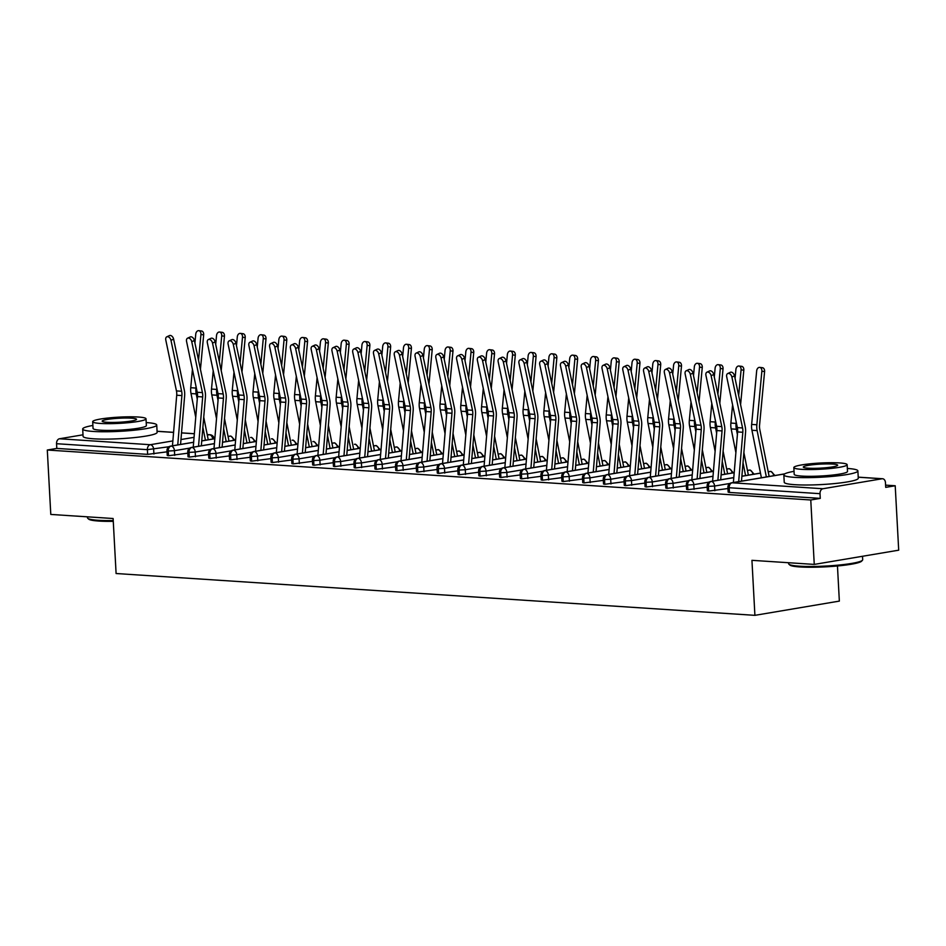 <?xml version="1.0" encoding="UTF-8"?>
<svg xmlns="http://www.w3.org/2000/svg" width="946" height="946" viewBox="0 0 946 946"><rect width="100%" height="100%" fill="white"/><g stroke="black" fill="none" stroke-linecap="round" stroke-linejoin="round"><path stroke-width="1.42" d="M895.212 485.759L885.716 487.356L885.456 482.649A4.446 3.169 93.7 0 0 882.583 478.747A4.446 3.169 93.7 0 0 882.05 478.771L822.937 488.739A4.446 3.169 93.7 0 0 820.016 493.682L820.265 498.388L810.769 499.985L814.258 564.407L898.7 550.182L895.212 485.759L885.586 485.132M837.458 565.98L839.35 601.1L754.908 615.338L116.098 573.524L113.118 518.514L50.788 514.435L47.3 450.024L56.795 448.416L147.635 454.364L147.387 449.657L56.547 443.709L56.795 448.416M56.547 443.709A4.446 3.169 -86.3 0 1 59.468 438.767L83 434.805M810.769 499.985L47.3 450.024M814.258 564.407L751.94 560.328L754.908 615.338M167.04 451.821L147.635 454.364M820.265 498.388L729.437 492.44L728.16 492.145L727.9 487.438L729.177 487.734L729.437 492.44M727.959 488.538L708.66 491.08L707.383 490.785L707.123 486.078L708.4 486.374L708.66 491.08M707.182 487.178L687.884 489.721L686.607 489.425L686.347 484.719L687.624 485.014L687.884 489.721M686.406 485.818L667.107 488.361L665.83 488.065L665.582 483.359L666.847 483.654L667.107 488.361M665.641 484.458L646.331 487.001L645.054 486.705L644.805 481.999L646.083 482.294L646.331 487.001M644.865 483.099L625.554 485.641L624.277 485.345L624.029 480.639L625.306 480.935L625.554 485.641M624.088 481.739L604.79 484.281L603.513 483.985L603.252 479.279L604.529 479.575L604.79 484.281M603.312 480.379L584.013 482.921L582.736 482.626L582.476 477.919L583.753 478.215L584.013 482.921M582.535 479.019L563.237 481.561L561.959 481.278L561.699 476.571L562.976 476.855L563.237 481.561M561.758 477.659L542.46 480.201L541.183 479.918L540.935 475.211L542.2 475.495L542.46 480.201M540.994 476.299L521.684 478.842L520.406 478.558L520.158 473.851L521.435 474.135L521.684 478.842M520.217 474.939L500.907 477.482L499.63 477.198L499.382 472.492L500.659 472.775L500.907 477.482M499.441 473.579L480.13 476.122L478.865 475.838L478.605 471.132L479.882 471.415L480.13 476.122M478.664 472.22L459.366 474.762L458.089 474.478L457.829 469.772L459.106 470.056L459.366 474.762M457.888 470.86L438.589 473.402L437.312 473.118L437.052 468.412L438.329 468.696L438.589 473.402M437.111 469.5L417.813 472.042L416.536 471.758L416.275 467.052L417.553 467.336L417.813 472.042M416.335 468.14L397.036 470.682L395.759 470.399L395.511 465.692L396.788 465.976L397.036 470.682M395.57 466.78L376.26 469.322L374.983 469.039L374.734 464.332L376.011 464.616L376.26 469.322M374.793 465.42L355.483 467.963L354.206 467.679L353.958 462.972L355.235 463.256L355.483 467.963M354.017 464.06L334.718 466.603L333.441 466.319L333.181 461.613L334.458 461.896L334.718 466.603M333.24 462.7L313.942 465.255L312.665 464.959L312.405 460.253L313.682 460.548L313.942 465.255M312.464 461.341L293.165 463.895L291.888 463.599L291.628 458.893L292.905 459.188L293.165 463.895M291.687 459.981L272.389 462.535L271.112 462.239L270.863 457.533L272.129 457.829L272.389 462.535M270.923 458.621L251.612 461.175L250.335 460.879L250.087 456.173L251.364 456.469L251.612 461.175M250.146 457.261L230.836 459.815L229.559 459.52L229.31 454.813L230.588 455.109L230.836 459.815M229.37 455.901L210.059 458.455L208.794 458.16L208.534 453.453L209.811 453.749L210.059 458.455M208.593 454.541L189.295 457.095L188.018 456.8L187.757 452.093L189.034 452.389L189.295 457.095M187.816 453.181L168.518 455.736L167.241 455.44L166.981 450.734L168.258 451.029L168.518 455.736M193.646 442.29L171.191 446.074A4.446 3.169 93.7 0 0 168.258 451.029L174.442 450.686L174.691 455.393M234.88 440.28L230.93 436.094A4.446 3.169 93.7 0 0 230.824 436.094A4.446 3.169 93.7 0 0 230.292 436.118L228.081 436.484M214.837 438.719L201.735 440.931M214.423 443.65L191.967 447.434A4.446 3.169 93.7 0 0 189.034 452.389L195.207 452.046L195.467 456.752M255.657 441.64L251.707 437.454A4.446 3.169 93.7 0 0 251.601 437.454A4.446 3.169 93.7 0 0 251.068 437.478L250.572 437.501A4.446 3.075 80.4 0 1 251.068 437.478A4.446 3.075 80.4 0 1 254.297 441.735M235.613 440.079L222.511 442.29M235.199 445.01L212.732 448.794A4.446 3.169 93.7 0 0 209.811 453.749L215.984 453.406L216.244 458.112M276.421 443L272.483 438.814A4.446 3.169 93.7 0 0 272.377 438.814A4.446 3.169 93.7 0 0 271.845 438.838L271.348 438.861A4.446 3.075 80.4 0 1 271.845 438.838A4.446 3.075 80.4 0 1 275.073 443.095M256.378 441.439L243.288 443.65M255.964 446.37L233.508 450.154A4.446 3.169 93.7 0 0 230.588 455.109L236.76 454.766L237.02 459.472M297.198 444.36L293.26 440.174A4.446 3.169 93.7 0 0 293.154 440.174A4.446 3.169 93.7 0 0 292.621 440.197L292.125 440.221A4.446 3.075 80.4 0 1 292.621 440.197A4.446 3.075 80.4 0 1 295.85 444.454M277.154 442.799L264.064 445.01M276.74 447.73L254.285 451.514A4.446 3.169 93.7 0 0 251.364 456.469L257.537 456.126L257.797 460.832M317.974 445.72L314.037 441.534A4.446 3.169 93.7 0 0 313.93 441.534A4.446 3.169 93.7 0 0 313.398 441.557L312.901 441.581A4.446 3.075 80.4 0 1 313.398 441.557A4.446 3.075 80.4 0 1 316.614 445.814M297.931 444.159L284.841 446.37M297.517 449.09L275.061 452.874A4.446 3.169 93.7 0 0 272.129 457.829L278.313 457.486L278.562 462.192M338.751 447.08L334.813 442.894A4.446 3.169 93.7 0 0 334.695 442.894A4.446 3.169 93.7 0 0 334.175 442.917L331.963 443.284M318.707 445.519L305.605 447.73M318.294 450.45L295.838 454.234A4.446 3.169 93.7 0 0 292.905 459.188L299.09 458.845L299.338 463.552M359.527 448.439L355.578 444.253A4.446 3.169 93.7 0 0 355.471 444.242A4.446 3.169 93.7 0 0 354.951 444.277L354.443 444.301A4.446 3.075 80.4 0 1 354.951 444.277A4.446 3.075 80.4 0 1 358.167 448.534M339.484 446.879L326.382 449.09M339.07 451.81L316.614 455.594A4.446 3.169 93.7 0 0 313.682 460.548L319.866 460.205L320.115 464.912M380.304 449.799L376.354 445.613A4.446 3.169 93.7 0 0 376.248 445.601A4.446 3.169 93.7 0 0 375.716 445.637L373.504 446.004M360.26 448.238L347.158 450.45M359.847 453.169L337.391 456.953A4.446 3.169 93.7 0 0 334.458 461.896L340.631 461.565L340.891 466.272M401.069 451.159L397.131 446.973A4.446 3.169 93.7 0 0 397.024 446.961A4.446 3.169 93.7 0 0 396.492 446.997L394.281 447.363M381.025 449.598L367.935 451.81M380.611 454.529L358.156 458.313A4.446 3.169 93.7 0 0 355.235 463.256L361.407 462.925L361.668 467.631M421.845 452.519L417.907 448.333A4.446 3.169 93.7 0 0 417.801 448.321A4.446 3.169 93.7 0 0 417.269 448.357L415.058 448.723M401.802 450.958L388.711 453.169M401.388 455.889L378.932 459.673A4.446 3.169 93.7 0 0 376.011 464.616L382.184 464.285L382.444 468.991M442.622 453.879L438.684 449.693A4.446 3.169 93.7 0 0 438.577 449.681A4.446 3.169 93.7 0 0 438.045 449.717L435.834 450.083M422.578 452.318L409.488 454.529M422.164 457.249L399.709 461.033A4.446 3.169 93.7 0 0 396.788 465.976L402.961 465.645L403.209 470.351M463.398 455.239L459.46 451.053A4.446 3.169 93.7 0 0 459.354 451.041A4.446 3.169 93.7 0 0 458.822 451.076L456.611 451.443M443.355 453.678L430.264 455.889M442.941 458.609L420.485 462.393A4.446 3.169 93.7 0 0 417.553 467.336L423.737 467.005L423.985 471.711M484.175 456.599L480.225 452.413A4.446 3.169 93.7 0 0 480.119 452.401A4.446 3.169 93.7 0 0 479.598 452.436L477.375 452.803M464.131 455.038L451.029 457.249M463.717 459.969L441.262 463.753A4.446 3.169 93.7 0 0 438.329 468.696L444.514 468.365L444.762 473.071M504.951 457.959L501.002 453.773A4.446 3.169 93.7 0 0 500.895 453.761A4.446 3.169 93.7 0 0 500.363 453.796L498.152 454.163M484.908 456.398L471.806 458.609M484.494 461.329L462.038 465.113A4.446 3.169 93.7 0 0 459.106 470.056L465.278 469.724L465.538 474.431M525.728 459.318L521.778 455.132A4.446 3.169 93.7 0 0 521.672 455.121A4.446 3.169 93.7 0 0 521.14 455.156L518.928 455.523M505.684 457.758L492.582 459.969M505.259 462.689L482.803 466.473A4.446 3.169 93.7 0 0 479.882 471.415L486.055 471.084L486.315 475.791M546.492 460.678L542.555 456.492A4.446 3.169 93.7 0 0 542.448 456.48A4.446 3.169 93.7 0 0 541.916 456.516L539.705 456.883M526.449 459.117L513.359 461.329M526.035 464.048L503.579 467.832A4.446 3.169 93.7 0 0 500.659 472.775L506.831 472.444L507.091 477.151M567.269 462.038L563.331 457.852A4.446 3.169 93.7 0 0 563.225 457.84A4.446 3.169 93.7 0 0 562.693 457.876L560.481 458.242M547.226 460.477L534.135 462.689M546.812 465.408L524.356 469.192A4.446 3.169 93.7 0 0 521.435 474.135L527.608 473.804L527.868 478.51M588.045 463.398L584.108 459.212A4.446 3.169 93.7 0 0 584.001 459.2A4.446 3.169 93.7 0 0 583.469 459.236L581.258 459.602M568.002 461.837L554.912 464.048M567.588 466.768L545.133 470.552A4.446 3.169 93.7 0 0 542.2 475.495L548.384 475.164L548.633 479.87M608.822 464.758L604.872 460.572A4.446 3.169 93.7 0 0 604.766 460.56A4.446 3.169 93.7 0 0 604.246 460.596L602.023 460.962M588.779 463.197L575.676 465.408M588.365 468.128L565.909 471.912A4.446 3.169 93.7 0 0 562.976 476.855L569.161 476.524L569.409 481.23M629.598 466.118L625.649 461.932A4.446 3.169 93.7 0 0 625.543 461.92A4.446 3.169 93.7 0 0 625.022 461.955L622.799 462.322M609.555 464.557L596.453 466.768M609.141 469.488L586.686 473.272A4.446 3.169 93.7 0 0 583.753 478.215L589.926 477.884L590.186 482.59M650.375 467.478L646.425 463.292A4.446 3.169 93.7 0 0 646.319 463.28A4.446 3.169 93.7 0 0 645.787 463.315L643.576 463.682M630.332 465.917L617.23 468.128M629.918 470.848L607.462 474.632A4.446 3.169 93.7 0 0 604.529 479.575L610.702 479.244L610.962 483.95M671.14 468.838L667.202 464.652A4.446 3.169 93.7 0 0 667.096 464.64A4.446 3.169 93.7 0 0 666.563 464.675L664.352 465.042M651.096 467.277L638.006 469.488M650.682 472.208L628.227 475.992A4.446 3.169 93.7 0 0 625.306 480.935L631.479 480.603L631.739 485.31M691.916 470.197L687.979 466.011A4.446 3.169 93.7 0 0 687.872 466A4.446 3.169 93.7 0 0 687.34 466.035L685.129 466.402M671.873 468.637L658.783 470.848M671.459 473.568L649.003 477.352A4.446 3.169 93.7 0 0 646.083 482.294L652.255 481.963L652.515 486.67M712.693 471.557L708.755 467.371A4.446 3.169 93.7 0 0 708.649 467.359A4.446 3.169 93.7 0 0 708.116 467.383L705.905 467.762M692.649 469.996L679.559 472.208M692.236 474.927L669.78 478.711A4.446 3.169 93.7 0 0 666.847 483.654L673.032 483.323L673.28 488.03M733.469 472.917L729.532 468.731A4.446 3.169 93.7 0 0 729.425 468.719A4.446 3.169 93.7 0 0 728.893 468.743L726.682 469.121M713.426 471.356L700.336 473.568M713.012 476.287L690.556 480.071A4.446 3.169 93.7 0 0 687.624 485.014L693.808 484.683L694.057 489.389M754.246 474.277L750.296 470.091A4.446 3.169 93.7 0 0 750.19 470.079A4.446 3.169 93.7 0 0 749.67 470.103L747.446 470.481M734.202 472.716L721.1 474.927M733.789 477.647L711.333 481.431A4.446 3.169 93.7 0 0 708.4 486.374L714.585 486.043L714.833 490.749M775.022 475.637L771.073 471.451A4.446 3.169 93.7 0 0 770.966 471.439A4.446 3.169 93.7 0 0 770.434 471.463L768.223 471.841M760.466 473.154L741.877 476.276M170.978 340.359A3.713 2.424 -115.1 0 0 166.803 336.823A3.713 2.424 -115.1 0 0 165.786 340.016L176.453 390.911L181.644 391.254L170.978 340.359L173.615 339.117L184.293 390.012A14.829 10.56 -86.3 0 1 184.636 395.842L180.556 444.443M166.803 336.823L169.452 335.594A3.713 2.424 64.9 0 1 173.615 339.117M177.753 444.916L181.904 395.57A10.974 7.816 93.7 0 0 181.644 391.254M172.456 445.803L176.713 395.227A10.974 7.816 93.7 0 0 176.453 390.911M198.79 330.662L201.522 330.994A3.713 2.602 96.9 0 1 203.674 334.849L200.942 334.517A3.713 2.602 -83.1 0 0 198.79 330.662A3.713 2.602 -83.1 0 0 195.751 334.175L194.923 342.996M208.238 439.772L203.733 417.162M200.446 369.318L203.674 334.849M200.942 334.517L198.53 360.225M196.059 386.678L195.928 388.061A14.829 10.56 93.7 0 0 196.212 393.891L197.265 399.177M192.44 369.46L190.737 387.718A14.829 10.56 93.7 0 0 191.021 393.548L195.739 417.292M202.882 427.367L205.436 440.245M191.754 341.719A3.713 2.424 -115.1 0 0 187.58 338.183A3.713 2.424 -115.1 0 0 186.551 341.376L197.229 392.271L202.42 392.614L191.754 341.719L194.391 340.477L205.069 391.372A14.829 10.56 -86.3 0 1 205.412 397.202L201.332 445.803M187.58 338.183L190.229 336.953A3.713 2.424 64.9 0 1 194.391 340.477M198.53 446.276L202.681 396.93A10.974 7.816 93.7 0 0 202.42 392.614M193.232 447.162L197.478 396.587A10.974 7.816 93.7 0 0 197.229 392.271M212.519 343.079A3.713 2.424 -115.1 0 0 208.357 339.543A3.713 2.424 -115.1 0 0 207.328 342.736L218.006 393.631L223.197 393.974L212.519 343.079L215.168 341.837L225.846 392.732A14.829 10.56 -86.3 0 1 226.189 398.562L222.109 447.162M208.357 339.543L211.005 338.313A3.713 2.424 64.9 0 1 215.168 341.837M219.306 447.635L223.445 398.278A10.974 7.816 93.7 0 0 223.197 393.974M214.009 448.522L218.254 397.947A10.974 7.816 93.7 0 0 218.006 393.631M233.295 344.439A3.713 2.424 -115.1 0 0 229.133 340.903A3.713 2.424 -115.1 0 0 228.104 344.096L238.782 394.99L243.973 395.333L233.295 344.439L235.944 343.197L246.61 394.092A14.829 10.56 -86.3 0 1 246.953 399.922L242.874 448.522M229.133 340.903L231.77 339.673A3.713 2.424 64.9 0 1 235.944 343.197M240.083 448.995L244.222 399.638A10.974 7.816 93.7 0 0 243.973 395.333M234.785 449.882L239.031 399.307A10.974 7.816 93.7 0 0 238.782 394.99M254.072 345.798A3.713 2.424 -115.1 0 0 249.91 342.263A3.713 2.424 -115.1 0 0 248.881 345.456L259.547 396.35L264.75 396.693L254.072 345.798L256.721 344.557L267.387 395.452A14.829 10.56 -86.3 0 1 267.73 401.281L263.65 449.882M249.91 342.263L252.547 341.033A3.713 2.424 64.9 0 1 256.721 344.557M260.86 450.355L264.998 400.998A10.974 7.816 93.7 0 0 264.75 396.693M255.562 451.242L259.807 400.666A10.974 7.816 93.7 0 0 259.547 396.35M219.567 332.022L222.298 332.353A3.713 2.602 96.9 0 1 224.45 336.208L221.719 335.877A3.713 2.602 -83.1 0 0 219.567 332.022A3.713 2.602 -83.1 0 0 216.528 335.534L215.7 344.356M229.003 441.132L224.509 418.522M221.21 370.678L224.45 336.208M221.719 335.877L219.306 361.585M216.835 388.037L216.705 389.421A14.829 10.56 93.7 0 0 216.989 395.251L218.041 400.536M213.217 370.82L211.502 389.078A14.829 10.56 93.7 0 0 211.798 394.908L216.516 418.652M223.646 428.727L226.212 441.605M240.343 333.382L243.075 333.713A3.713 2.602 96.9 0 1 245.215 337.568L242.495 337.237A3.713 2.602 -83.1 0 0 240.343 333.382A3.713 2.602 -83.1 0 0 237.292 336.894L236.476 345.716M249.779 442.492L245.286 419.882M241.987 372.038L245.215 337.568M242.495 337.237L240.083 362.945M237.6 389.397L237.481 390.781A14.829 10.56 93.7 0 0 237.765 396.611L238.818 401.896M233.993 372.18L232.278 390.438A14.829 10.56 93.7 0 0 232.574 396.268L237.292 420.012M244.423 430.087L246.989 442.965M261.12 334.742L263.839 335.073A3.713 2.602 96.9 0 1 265.992 338.928L263.272 338.597A3.713 2.602 -83.1 0 0 261.12 334.742A3.713 2.602 -83.1 0 0 258.069 338.254L257.241 347.076M270.556 443.851L266.062 421.242M262.763 373.398L265.992 338.928M263.272 338.597L260.86 364.305M258.376 390.757L258.246 392.129A14.829 10.56 93.7 0 0 258.542 397.97L259.594 403.256M254.77 373.528L253.055 391.798A14.829 10.56 93.7 0 0 253.339 397.627L258.069 421.372M265.199 431.447L267.765 444.324M281.884 336.102L284.616 336.433A3.713 2.602 96.9 0 1 286.768 340.288L284.036 339.957A3.713 2.602 -83.1 0 0 281.884 336.102A3.713 2.602 -83.1 0 0 278.845 339.614L278.018 348.435M291.333 445.211L286.827 422.602M283.54 374.758L286.768 340.288M284.036 339.957L281.636 365.664M279.153 392.117L279.023 393.489A14.829 10.56 93.7 0 0 279.318 399.33L280.359 404.616M275.546 374.888L273.832 393.158A14.829 10.56 93.7 0 0 274.115 398.987L278.845 422.732M285.976 432.807L288.542 445.684M113.26 521.341A36.185 4.222 176.9 0 1 98.81 521.057A36.185 4.222 176.9 0 1 88.711 519.153L87.789 518.337A37.071 4.328 -3.1 0 0 98.136 520.288A37.071 4.328 -3.1 0 0 113.224 520.56M87.446 516.835L87.505 517.84A37.071 4.328 -3.1 0 0 87.789 518.337M92.897 425.452A37.071 4.328 -3.1 0 0 82.692 429.011A37.071 4.328 -3.1 0 0 93.323 431.447A37.071 4.328 -3.1 0 0 133.847 430.253A37.071 4.328 -3.1 0 0 156.729 424.99A37.071 4.328 -3.1 0 0 146.204 422.566M82.692 429.011L83.082 436.354A37.071 4.328 -3.1 0 0 93.725 438.802A37.071 4.328 -3.1 0 0 134.249 437.608A37.071 4.328 -3.1 0 0 157.131 432.346L156.729 424.99M146.003 418.794L146.37 425.558A26.689 3.11 176.9 0 1 129.886 429.342A26.689 3.11 176.9 0 1 100.714 430.205A26.689 3.11 176.9 0 1 93.051 428.443L92.684 421.68A26.689 3.11 -3.1 0 0 100.347 423.441A26.689 3.11 -3.1 0 0 129.519 422.578A26.689 3.11 -3.1 0 0 146.003 418.794A26.689 3.11 -3.1 0 0 138.341 417.032A26.689 3.11 -3.1 0 0 109.168 417.896A26.689 3.11 -3.1 0 0 92.684 421.68M107.099 422.294A17.205 2.01 -3.1 0 0 125.901 421.739A17.205 2.01 -3.1 0 0 136.52 419.303A17.205 2.01 -3.1 0 0 131.589 418.167A17.205 2.01 -3.1 0 0 112.787 418.723A17.205 2.01 -3.1 0 0 102.168 421.171A17.205 2.01 -3.1 0 0 107.099 422.294M862.456 560.245L861.629 561.155A36.185 4.222 176.9 0 1 837.529 565.968A36.185 4.222 176.9 0 1 799.961 566.95A36.185 4.222 176.9 0 1 789.863 565.046L788.929 564.218A37.071 4.328 -3.1 0 0 799.275 566.169A37.071 4.328 -3.1 0 0 837.766 565.176A37.071 4.328 -3.1 0 0 862.456 560.245A37.071 4.328 -3.1 0 0 862.693 559.725L862.504 556.272M788.586 562.728L788.645 563.733A37.071 4.328 -3.1 0 0 788.929 564.218M794.037 471.333A37.071 4.328 -3.1 0 0 783.832 474.892A37.071 4.328 -3.1 0 0 794.463 477.34A37.071 4.328 -3.1 0 0 834.999 476.134A37.071 4.328 -3.1 0 0 857.88 470.883A37.071 4.328 -3.1 0 0 847.356 468.447M783.832 474.892L784.234 482.247A37.071 4.328 -3.1 0 0 794.865 484.695A37.071 4.328 -3.1 0 0 835.389 483.489A37.071 4.328 -3.1 0 0 858.282 478.238L857.88 470.883M847.143 464.675L847.51 471.451A26.689 3.11 176.9 0 1 831.037 475.223A26.689 3.11 176.9 0 1 801.853 476.086A26.689 3.11 176.9 0 1 794.202 474.336L793.836 467.572A26.689 3.11 -3.1 0 0 801.487 469.322A26.689 3.11 -3.1 0 0 830.671 468.459A26.689 3.11 -3.1 0 0 847.143 464.675A26.689 3.11 -3.1 0 0 839.492 462.925A26.689 3.11 -3.1 0 0 810.308 463.788A26.689 3.11 -3.1 0 0 793.836 467.572M808.251 468.187A17.205 2.01 -3.1 0 0 827.052 467.631A17.205 2.01 -3.1 0 0 837.671 465.196A17.205 2.01 -3.1 0 0 832.728 464.06A17.205 2.01 -3.1 0 0 813.927 464.616A17.205 2.01 -3.1 0 0 803.308 467.052A17.205 2.01 -3.1 0 0 808.251 468.187M274.848 347.158A3.713 2.424 -115.1 0 0 270.686 343.623A3.713 2.424 -115.1 0 0 269.657 346.815L280.323 397.71L285.515 398.053L274.848 347.158L277.497 345.917L288.163 396.812A14.829 10.56 -86.3 0 1 288.506 402.641L284.427 451.242M270.686 343.623L273.323 342.393A3.713 2.424 64.9 0 1 277.497 345.917M281.636 451.715L285.775 402.357A10.974 7.816 93.7 0 0 285.515 398.053M276.338 452.602L280.584 402.026A10.974 7.816 93.7 0 0 280.323 397.71M302.661 337.462L305.392 337.793A3.713 2.602 96.9 0 1 307.545 341.648L304.813 341.317A3.713 2.602 -83.1 0 0 302.661 337.462A3.713 2.602 -83.1 0 0 299.622 340.974L298.794 349.795M312.109 446.571L307.604 423.962M304.316 376.118L307.545 341.648M304.813 341.317L302.413 367.024M299.929 393.477L299.799 394.849A14.829 10.56 93.7 0 0 300.083 400.69L301.135 405.976M296.323 376.248L294.608 394.517A14.829 10.56 93.7 0 0 294.892 400.347L299.622 424.092M306.752 434.167L309.307 447.044M295.625 348.518A3.713 2.424 -115.1 0 0 291.451 344.983A3.713 2.424 -115.1 0 0 290.434 348.175L301.1 399.07L306.291 399.413L295.625 348.518L298.262 347.277L308.94 398.171A14.829 10.56 -86.3 0 1 309.283 404.001L305.203 452.602M291.451 344.983L294.1 343.753A3.713 2.424 64.9 0 1 298.262 347.277M302.401 453.075L306.551 403.717A10.974 7.816 93.7 0 0 306.291 399.413M297.103 453.962L301.36 403.386A10.974 7.816 93.7 0 0 301.1 399.07M316.402 349.878A3.713 2.424 -115.1 0 0 312.227 346.342A3.713 2.424 -115.1 0 0 311.199 349.535L321.877 400.43L327.068 400.773L316.402 349.878L319.039 348.636L329.716 399.531A14.829 10.56 -86.3 0 1 330.059 405.361L325.98 453.962M312.227 346.342L314.876 345.113A3.713 2.424 64.9 0 1 319.039 348.636M323.177 454.435L327.328 405.077A10.974 7.816 93.7 0 0 327.068 400.773M317.88 455.322L322.125 404.746A10.974 7.816 93.7 0 0 321.877 400.43M337.178 351.238A3.713 2.424 -115.1 0 0 333.004 347.702A3.713 2.424 -115.1 0 0 331.975 350.895L342.653 401.79L347.844 402.133L337.178 351.238L339.815 349.996L350.493 400.891A14.829 10.56 -86.3 0 1 350.836 406.721L346.756 455.322M333.004 347.702L335.653 346.473A3.713 2.424 64.9 0 1 339.815 349.996M343.954 455.795L348.104 406.437A10.974 7.816 93.7 0 0 347.844 402.133M338.656 456.682L342.901 406.106A10.974 7.816 93.7 0 0 342.653 401.79M357.943 352.598A3.713 2.424 -115.1 0 0 353.78 349.062A3.713 2.424 -115.1 0 0 352.752 352.255L363.43 403.15L368.621 403.493L357.943 352.598L360.592 351.356L371.258 402.251A14.829 10.56 -86.3 0 1 371.612 408.081L367.521 456.682M353.78 349.062L356.429 347.832A3.713 2.424 64.9 0 1 360.592 351.356M364.73 457.155L368.869 407.797A10.974 7.816 93.7 0 0 368.621 403.493M359.433 458.041L363.678 407.466A10.974 7.816 93.7 0 0 363.43 403.15M323.437 338.822L326.169 339.153A3.713 2.602 96.9 0 1 328.321 343.008L325.59 342.677A3.713 2.602 -83.1 0 0 323.437 338.822A3.713 2.602 -83.1 0 0 320.398 342.334L319.571 351.155M332.886 447.931L328.38 425.322M325.093 377.478L328.321 343.008M325.59 342.677L323.177 368.384M320.706 394.837L320.576 396.208A14.829 10.56 93.7 0 0 320.86 402.05L321.912 407.336M317.087 377.608L315.385 395.877A14.829 10.56 93.7 0 0 315.668 401.707L320.387 425.452M327.529 435.527L330.083 448.404M344.214 340.182L346.945 340.513A3.713 2.602 96.9 0 1 349.098 344.368L346.366 344.037A3.713 2.602 -83.1 0 0 344.214 340.182A3.713 2.602 -83.1 0 0 341.175 343.694L340.347 352.515M353.662 449.291L349.157 426.681M345.869 378.838L349.098 344.368M346.366 344.037L343.954 369.744M341.482 396.197L341.352 397.568A14.829 10.56 93.7 0 0 341.636 403.41L342.689 408.696M337.864 378.968L336.161 397.237A14.829 10.56 93.7 0 0 336.445 403.067L341.163 426.812M348.294 436.886L350.86 449.764M364.99 341.541L367.722 341.873A3.713 2.602 96.9 0 1 369.862 345.728L367.143 345.396A3.713 2.602 -83.1 0 0 364.99 341.541A3.713 2.602 -83.1 0 0 361.951 345.054L361.124 353.875M374.427 450.651L369.933 428.041M366.634 380.197L369.862 345.728M367.143 345.396L364.73 371.104M362.247 397.557L362.129 398.928A14.829 10.56 93.7 0 0 362.413 404.77L363.465 410.056M358.64 380.327L356.926 398.597A14.829 10.56 93.7 0 0 357.221 404.427L361.94 428.171M369.07 438.246L371.636 451.124M385.767 342.901L388.487 343.232A3.713 2.602 96.9 0 1 390.639 347.087L387.919 346.756A3.713 2.602 -83.1 0 0 385.767 342.901A3.713 2.602 -83.1 0 0 382.716 346.413L381.888 355.235M395.203 452.011L390.71 429.401M387.411 381.557L390.639 347.087M387.919 346.756L385.507 372.464M383.024 398.916L382.894 400.288A14.829 10.56 93.7 0 0 383.189 406.13L384.242 411.415M379.417 381.687L377.702 399.957A14.829 10.56 93.7 0 0 377.998 405.787L382.716 429.531M389.847 439.606L392.413 452.484M378.719 353.958A3.713 2.424 -115.1 0 0 374.557 350.422A3.713 2.424 -115.1 0 0 373.528 353.615L384.194 404.51L389.397 404.853L378.719 353.958L381.368 352.716L392.034 403.611A14.829 10.56 -86.3 0 1 392.377 409.441L388.298 458.041M374.557 350.422L377.194 349.192A3.713 2.424 64.9 0 1 381.368 352.716M385.507 458.514L389.646 409.157A10.974 7.816 93.7 0 0 389.397 404.853M380.209 459.401L384.454 408.826A10.974 7.816 93.7 0 0 384.194 404.51M399.496 355.318A3.713 2.424 -115.1 0 0 395.333 351.782A3.713 2.424 -115.1 0 0 394.305 354.975L404.971 405.869L410.174 406.212L399.496 355.318L402.145 354.076L412.811 404.971A14.829 10.56 -86.3 0 1 413.154 410.8L409.074 459.401M395.333 351.782L397.97 350.552A3.713 2.424 64.9 0 1 402.145 354.076M406.283 459.874L410.422 410.517A10.974 7.816 93.7 0 0 410.174 406.212M400.986 460.761L405.231 410.186A10.974 7.816 93.7 0 0 404.971 405.869M420.272 356.677A3.713 2.424 -115.1 0 0 416.11 353.142A3.713 2.424 -115.1 0 0 415.081 356.335L425.747 407.229L430.938 407.572L420.272 356.677L422.909 355.436L433.587 406.331A14.829 10.56 -86.3 0 1 433.93 412.16L429.851 460.761M416.11 353.142L418.747 351.912A3.713 2.424 64.9 0 1 422.909 355.436M427.048 461.234L431.199 411.877A10.974 7.816 93.7 0 0 430.938 407.572M421.762 462.121L426.007 411.545A10.974 7.816 93.7 0 0 425.747 407.229M441.049 358.026A3.713 2.424 -115.1 0 0 436.875 354.502A3.713 2.424 -115.1 0 0 435.858 357.694L446.524 408.589L451.715 408.932L441.049 358.026L443.686 356.796L454.364 407.691A14.829 10.56 -86.3 0 1 454.707 413.52L450.627 462.121M436.875 354.502L439.523 353.272A3.713 2.424 64.9 0 1 443.686 356.796M447.825 462.582L451.975 413.236A10.974 7.816 93.7 0 0 451.715 408.932M442.527 463.481L446.784 412.905A10.974 7.816 93.7 0 0 446.524 408.589M461.825 359.385A3.713 2.424 -115.1 0 0 457.651 355.862A3.713 2.424 -115.1 0 0 456.622 359.054L467.3 409.949L472.492 410.292L461.825 359.385L464.462 358.156L475.14 409.05A14.829 10.56 -86.3 0 1 475.483 414.88L471.404 463.481M457.651 355.862L460.3 354.632A3.713 2.424 64.9 0 1 464.462 358.156M468.601 463.942L472.752 414.596A10.974 7.816 93.7 0 0 472.492 410.292M463.304 464.841L467.549 414.265A10.974 7.816 93.7 0 0 467.3 409.949M406.544 344.261L409.263 344.592A3.713 2.602 96.9 0 1 411.415 348.447L408.684 348.116A3.713 2.602 -83.1 0 0 406.544 344.261A3.713 2.602 -83.1 0 0 403.493 347.773L402.665 356.595M415.98 453.37L411.475 430.761M408.187 382.917L411.415 348.447M408.684 348.116L406.283 373.824M403.8 400.276L403.67 401.648A14.829 10.56 93.7 0 0 403.966 407.49L405.006 412.763M400.193 383.047L398.479 401.317A14.829 10.56 93.7 0 0 398.763 407.147L403.493 430.891M410.623 440.966L413.189 453.844M427.308 345.621L430.04 345.952A3.713 2.602 96.9 0 1 432.192 349.807L429.46 349.476A3.713 2.602 -83.1 0 0 427.308 345.621A3.713 2.602 -83.1 0 0 424.269 349.133L423.441 357.955M436.756 454.73L432.251 432.121M428.964 384.277L432.192 349.807M429.46 349.476L427.06 375.184M424.577 401.636L424.447 403.008A14.829 10.56 93.7 0 0 424.73 408.849L425.783 414.123M420.97 384.407L419.255 402.677A14.829 10.56 93.7 0 0 419.539 408.506L424.269 432.251M431.4 442.326L433.954 455.203M448.085 346.981L450.816 347.312A3.713 2.602 96.9 0 1 452.968 351.167L450.237 350.836A3.713 2.602 -83.1 0 0 448.085 346.981A3.713 2.602 -83.1 0 0 445.046 350.493L444.218 359.314M457.533 456.09L453.028 433.469M449.74 385.637L452.968 351.167M450.237 350.836L447.825 376.543M445.353 402.996L445.223 404.368A14.829 10.56 93.7 0 0 445.507 410.209L446.559 415.483M441.735 385.767L440.032 404.037A14.829 10.56 93.7 0 0 440.316 409.866L445.046 433.611M452.176 443.686L454.73 456.563M468.861 348.341L471.593 348.672A3.713 2.602 96.9 0 1 473.745 352.515L471.013 352.196A3.713 2.602 -83.1 0 0 468.861 348.341A3.713 2.602 -83.1 0 0 465.822 351.853L464.994 360.674M478.309 457.45L473.804 434.829M470.517 386.997L473.745 352.515M471.013 352.196L468.601 377.903M466.13 404.356L466 405.728A14.829 10.56 93.7 0 0 466.283 411.569L467.336 416.843M462.511 387.127L460.808 405.396A14.829 10.56 93.7 0 0 461.092 411.226L465.81 434.971M472.941 445.046L475.507 457.923M489.638 349.701L492.369 350.032A3.713 2.602 96.9 0 1 494.522 353.875L491.79 353.556A3.713 2.602 -83.1 0 0 489.638 349.701A3.713 2.602 -83.1 0 0 486.599 353.213L485.771 362.034M499.074 458.81L494.581 436.189M491.281 388.357L494.522 353.875M491.79 353.556L489.378 379.263M486.906 405.716L486.776 407.087A14.829 10.56 93.7 0 0 487.06 412.929L488.112 418.203M483.288 388.487L481.573 406.756A14.829 10.56 93.7 0 0 481.869 412.586L486.587 436.331M493.717 446.406L496.283 459.283M482.59 360.745A3.713 2.424 -115.1 0 0 478.428 357.221A3.713 2.424 -115.1 0 0 477.399 360.414L488.077 411.309L493.268 411.652L482.59 360.745L485.239 359.515L495.905 410.41A14.829 10.56 -86.3 0 1 496.26 416.24L492.168 464.841M478.428 357.221L481.076 355.992A3.713 2.424 64.9 0 1 485.239 359.515M489.378 465.302L493.516 415.956A10.974 7.816 93.7 0 0 493.268 411.652M484.08 466.201L488.325 415.625A10.974 7.816 93.7 0 0 488.077 411.309M510.414 351.061L513.146 351.392A3.713 2.602 96.9 0 1 515.286 355.235L512.566 354.904A3.713 2.602 -83.1 0 0 510.414 351.061A3.713 2.602 -83.1 0 0 507.363 354.573L506.548 363.394M519.851 460.17L515.357 437.549M512.058 389.717L515.286 355.235M512.566 354.904L510.154 380.623M507.671 407.076L507.553 408.447A14.829 10.56 93.7 0 0 507.836 414.289L508.889 419.563M504.064 389.847L502.35 408.116A14.829 10.56 93.7 0 0 502.645 413.946L507.363 437.691M514.494 447.765L517.06 460.643M503.367 362.105A3.713 2.424 -115.1 0 0 499.204 358.581A3.713 2.424 -115.1 0 0 498.175 361.774L508.853 412.669L514.045 413.012L503.367 362.105L506.015 360.875L516.682 411.77A14.829 10.56 -86.3 0 1 517.024 417.6L512.945 466.201M499.204 358.581L501.841 357.34A3.713 2.424 64.9 0 1 506.015 360.875M510.154 466.662L514.293 417.316A10.974 7.816 93.7 0 0 514.045 413.012M504.857 467.56L509.102 416.973A10.974 7.816 93.7 0 0 508.853 412.669M531.191 352.42L533.911 352.752A3.713 2.602 96.9 0 1 536.063 356.595L533.331 356.264A3.713 2.602 -83.1 0 0 531.191 352.42A3.713 2.602 -83.1 0 0 528.14 355.933L527.312 364.754M540.627 461.53L536.134 438.909M532.835 391.076L536.063 356.595M533.331 356.264L530.931 381.983M528.447 408.435L528.317 409.807A14.829 10.56 93.7 0 0 528.613 415.649L529.665 420.923M524.841 391.206L523.126 409.476A14.829 10.56 93.7 0 0 523.41 415.306L528.14 439.05M535.27 449.125L537.836 462.003M524.143 363.465A3.713 2.424 -115.1 0 0 519.981 359.941A3.713 2.424 -115.1 0 0 518.952 363.134L529.618 414.029L534.821 414.372L524.143 363.465L526.792 362.235L537.458 413.13A14.829 10.56 -86.3 0 1 537.801 418.96L533.721 467.56M519.981 359.941L522.618 358.7A3.713 2.424 64.9 0 1 526.792 362.235M530.931 468.022L535.069 418.676A10.974 7.816 93.7 0 0 534.821 414.372M525.633 468.92L529.878 418.333A10.974 7.816 93.7 0 0 529.618 414.029M551.956 353.78L554.687 354.111A3.713 2.602 96.9 0 1 556.839 357.955L554.108 357.623A3.713 2.602 -83.1 0 0 551.956 353.78A3.713 2.602 -83.1 0 0 548.917 357.292L548.089 366.114M561.404 462.89L556.898 440.268M553.611 392.436L556.839 357.955M554.108 357.623L551.707 383.343M549.224 409.795L549.094 411.167A14.829 10.56 93.7 0 0 549.39 417.009L550.43 422.283M545.617 392.566L543.903 410.824A14.829 10.56 93.7 0 0 544.187 416.666L548.917 440.398M556.047 450.485L558.601 463.363M544.92 364.825A3.713 2.424 -115.1 0 0 540.757 361.301A3.713 2.424 -115.1 0 0 539.728 364.494L550.395 415.389L555.586 415.732L544.92 364.825L547.568 363.595L558.235 414.49A14.829 10.56 -86.3 0 1 558.578 420.32L554.498 468.92M540.757 361.301L543.394 360.059A3.713 2.424 64.9 0 1 547.568 363.595M551.707 469.382L555.846 420.036A10.974 7.816 93.7 0 0 555.586 415.732M546.41 470.28L550.655 419.693A10.974 7.816 93.7 0 0 550.395 415.389M572.732 355.14L575.464 355.471A3.713 2.602 96.9 0 1 577.616 359.314L574.884 358.983A3.713 2.602 -83.1 0 0 572.732 355.14A3.713 2.602 -83.1 0 0 569.693 358.652L568.865 367.474M582.18 464.25L577.675 441.628M574.388 393.796L577.616 359.314M574.884 358.983L572.484 384.703M570 411.155L569.87 412.527A14.829 10.56 93.7 0 0 570.154 418.369L571.207 423.642M566.382 393.926L564.679 412.184A14.829 10.56 93.7 0 0 564.963 418.026L569.693 441.758M576.824 451.845L579.378 464.723M565.696 366.185A3.713 2.424 -115.1 0 0 561.522 362.661A3.713 2.424 -115.1 0 0 560.505 365.854L571.171 416.748L576.362 417.091L565.696 366.185L568.333 364.955L579.011 415.85A14.829 10.56 -86.3 0 1 579.354 421.68L575.274 470.28M561.522 362.661L564.171 361.419A3.713 2.424 64.9 0 1 568.333 364.955M572.472 470.741L576.622 421.396A10.974 7.816 93.7 0 0 576.362 417.091M567.174 471.64L571.431 421.053A10.974 7.816 93.7 0 0 571.171 416.748M593.509 356.5L596.24 356.831A3.713 2.602 96.9 0 1 598.392 360.674L595.661 360.343A3.713 2.602 -83.1 0 0 593.509 356.5A3.713 2.602 -83.1 0 0 590.47 360.012L589.642 368.834M602.957 465.609L598.451 442.988M595.164 395.156L598.392 360.674M595.661 360.343L593.248 386.063M590.777 412.515L590.647 413.887A14.829 10.56 93.7 0 0 590.931 419.728L591.983 425.002M587.159 395.286L585.456 413.544A14.829 10.56 93.7 0 0 585.74 419.385L590.458 443.118M597.6 453.205L600.154 466.082M586.473 367.545A3.713 2.424 -115.1 0 0 582.298 364.021A3.713 2.424 -115.1 0 0 581.27 367.214L591.948 418.108L597.139 418.451L586.473 367.545L589.11 366.315L599.788 417.21A14.829 10.56 -86.3 0 1 600.131 423.039L596.051 471.64M582.298 364.021L584.947 362.779A3.713 2.424 64.9 0 1 589.11 366.315M593.248 472.101L597.399 422.756A10.974 7.816 93.7 0 0 597.139 418.451M587.951 473L592.196 422.413A10.974 7.816 93.7 0 0 591.948 418.108M614.285 357.86L617.017 358.191A3.713 2.602 96.9 0 1 619.169 362.034L616.437 361.703A3.713 2.602 -83.1 0 0 614.285 357.86A3.713 2.602 -83.1 0 0 611.246 361.372L610.418 370.193M623.721 466.969L619.228 444.348M615.941 396.516L619.169 362.034M616.437 361.703L614.025 387.422M611.554 413.875L611.423 415.247A14.829 10.56 93.7 0 0 611.707 421.088L612.76 426.362M607.935 396.646L606.232 414.904A14.829 10.56 93.7 0 0 606.516 420.745L611.234 444.478M618.365 454.565L620.931 467.442M607.249 368.905A3.713 2.424 -115.1 0 0 603.075 365.381A3.713 2.424 -115.1 0 0 602.046 368.573L612.724 419.468L617.915 419.811L607.249 368.905L609.886 367.675L620.564 418.57A14.829 10.56 -86.3 0 1 620.907 424.399L616.827 472.988M603.075 365.381L605.724 364.139A3.713 2.424 64.9 0 1 609.886 367.675M614.025 473.461L618.176 424.115A10.974 7.816 93.7 0 0 617.915 419.811M608.727 474.36L612.973 423.773A10.974 7.816 93.7 0 0 612.724 419.468M635.062 359.22L637.793 359.551A3.713 2.602 96.9 0 1 639.934 363.394L637.214 363.063A3.713 2.602 -83.1 0 0 635.062 359.22A3.713 2.602 -83.1 0 0 632.023 362.732L631.195 371.553M644.498 468.329L640.004 445.708M636.705 397.876L639.934 363.394M637.214 363.063L634.801 388.782M632.318 415.235L632.2 416.607A14.829 10.56 93.7 0 0 632.484 422.448L633.536 427.722M628.712 398.006L626.997 416.264A14.829 10.56 93.7 0 0 627.293 422.105L632.011 445.838M639.141 455.925L641.707 468.802M628.014 370.264A3.713 2.424 -115.1 0 0 623.852 366.741A3.713 2.424 -115.1 0 0 622.823 369.933L633.501 420.828L638.692 421.171L628.014 370.264L630.663 369.035L641.329 419.929A14.829 10.56 -86.3 0 1 641.672 425.759L637.592 474.348M623.852 366.741L626.5 365.499A3.713 2.424 64.9 0 1 630.663 369.035M634.801 474.821L638.94 425.475A10.974 7.816 93.7 0 0 638.692 421.171M629.504 475.72L633.749 425.132A10.974 7.816 93.7 0 0 633.501 420.828M655.838 360.58L658.558 360.911A3.713 2.602 96.9 0 1 660.71 364.754L657.99 364.423A3.713 2.602 -83.1 0 0 655.838 360.58A3.713 2.602 -83.1 0 0 652.787 364.092L651.96 372.913M665.275 469.689L660.781 447.068M657.482 399.236L660.71 364.754M657.99 364.423L655.578 390.142M653.095 416.595L652.965 417.966A14.829 10.56 93.7 0 0 653.26 423.808L654.313 429.082M649.488 399.366L647.774 417.624A14.829 10.56 93.7 0 0 648.069 423.465L652.787 447.198M659.918 457.285L662.484 470.162M648.79 371.624A3.713 2.424 -115.1 0 0 644.628 368.1A3.713 2.424 -115.1 0 0 643.599 371.293L654.265 422.188L659.468 422.519L648.79 371.624L651.439 370.394L662.105 421.289A14.829 10.56 -86.3 0 1 662.448 427.119L658.369 475.708M644.628 368.1L647.265 366.859A3.713 2.424 64.9 0 1 651.439 370.394M655.578 476.181L659.717 426.835A10.974 7.816 93.7 0 0 659.468 422.519M650.28 477.08L654.526 426.492A10.974 7.816 93.7 0 0 654.265 422.188M676.615 361.94L679.334 362.271A3.713 2.602 96.9 0 1 681.487 366.114L678.755 365.783A3.713 2.602 -83.1 0 0 676.615 361.94A3.713 2.602 -83.1 0 0 673.564 365.452L672.736 374.273M686.051 471.049L681.546 448.428M678.258 400.596L681.487 366.114M678.755 365.783L676.355 391.502M673.871 417.955L673.741 419.326A14.829 10.56 93.7 0 0 674.037 425.168L675.077 430.442M670.265 400.726L668.55 418.983A14.829 10.56 93.7 0 0 668.834 424.825L673.564 448.558M680.694 458.644L683.26 471.522M669.567 372.984A3.713 2.424 -115.1 0 0 665.405 369.46A3.713 2.424 -115.1 0 0 664.376 372.653L675.042 423.548L680.245 423.879L669.567 372.984L672.216 371.754L682.882 422.649A14.829 10.56 -86.3 0 1 683.225 428.479L679.145 477.068M665.405 369.46L668.042 368.219A3.713 2.424 64.9 0 1 672.216 371.754M676.355 477.541L680.493 428.195A10.974 7.816 93.7 0 0 680.245 423.879M671.057 478.44L675.302 427.852A10.974 7.816 93.7 0 0 675.042 423.548M697.379 363.299L700.111 363.631A3.713 2.602 96.9 0 1 702.263 367.474L699.532 367.143A3.713 2.602 -83.1 0 0 697.379 363.299A3.713 2.602 -83.1 0 0 694.34 366.812L693.513 375.633M706.828 472.409L702.322 449.788M699.035 401.955L702.263 367.474M699.532 367.143L697.131 392.862M694.648 419.315L694.518 420.686A14.829 10.56 93.7 0 0 694.802 426.528L695.854 431.802M691.041 402.085L689.327 420.343A14.829 10.56 93.7 0 0 689.61 426.185L694.34 449.918M701.471 460.004L704.025 472.882M690.344 374.344A3.713 2.424 -115.1 0 0 686.169 370.82A3.713 2.424 -115.1 0 0 685.152 374.013L695.818 424.908L701.01 425.239L690.344 374.344L692.98 373.114L703.658 424.009A14.829 10.56 -86.3 0 1 704.001 429.839L699.922 478.428M686.169 370.82L688.818 369.579A3.713 2.424 64.9 0 1 692.98 373.114M697.119 478.901L701.27 429.555A10.974 7.816 93.7 0 0 701.01 425.239M691.833 479.799L696.079 429.212A10.974 7.816 93.7 0 0 695.818 424.908M718.156 364.659L720.887 364.99A3.713 2.602 96.9 0 1 723.04 368.834L720.308 368.502A3.713 2.602 -83.1 0 0 718.156 364.659A3.713 2.602 -83.1 0 0 715.117 368.171L714.289 376.993M727.604 473.769L723.099 451.147M719.811 403.315L723.04 368.834M720.308 368.502L717.896 394.222M715.424 420.674L715.294 422.046A14.829 10.56 93.7 0 0 715.578 427.888L716.63 433.162M711.806 403.445L710.103 421.703A14.829 10.56 93.7 0 0 710.387 427.545L715.105 451.277M722.247 461.364L724.802 474.242M711.12 375.704A3.713 2.424 -115.1 0 0 706.946 372.18A3.713 2.424 -115.1 0 0 705.929 375.373L716.595 426.268L721.786 426.599L711.12 375.704L713.757 374.474L724.435 425.369A14.829 10.56 -86.3 0 1 724.778 431.199L720.698 479.788M706.946 372.18L709.595 370.938A3.713 2.424 64.9 0 1 713.757 374.474M717.896 480.261L722.046 430.915A10.974 7.816 93.7 0 0 721.786 426.599M712.598 481.159L716.855 430.572A10.974 7.816 93.7 0 0 716.595 426.268M738.932 366.019L741.664 366.35A3.713 2.602 96.9 0 1 743.816 370.193L741.085 369.862A3.713 2.602 -83.1 0 0 738.932 366.019A3.713 2.602 -83.1 0 0 735.893 369.531L735.066 378.353M748.381 475.129L743.875 452.507M740.588 404.675L743.816 370.193M741.085 369.862L738.672 395.582M736.201 422.034L736.071 423.406A14.829 10.56 93.7 0 0 736.355 429.248L737.407 434.521M732.582 404.805L730.88 423.063A14.829 10.56 93.7 0 0 731.163 428.905L735.882 452.637M743.012 462.724L745.578 475.602M731.897 377.064A3.713 2.424 -115.1 0 0 727.722 373.54A3.713 2.424 -115.1 0 0 726.694 376.721L737.372 427.627L742.563 427.959L731.897 377.064L734.534 375.834L745.212 426.729A14.829 10.56 -86.3 0 1 745.554 432.559L741.475 481.147M727.722 373.54L730.371 372.298A3.713 2.424 64.9 0 1 734.534 375.834M738.672 481.62L742.823 432.275A10.974 7.816 93.7 0 0 742.563 427.959M733.375 482.519L737.62 431.932A10.974 7.816 93.7 0 0 737.372 427.627M759.709 367.379L762.441 367.71A3.713 2.602 96.9 0 1 764.593 371.553L761.861 371.222A3.713 2.602 -83.1 0 0 759.709 367.379A3.713 2.602 -83.1 0 0 756.67 370.891L751.644 424.423A14.829 10.56 93.7 0 0 751.94 430.264L761.4 477.789M769.145 476.488L759.78 429.413A10.974 7.816 -86.3 0 1 759.567 425.097L764.593 371.553M761.861 371.222L756.847 424.766A14.829 10.56 93.7 0 0 757.131 430.607L766.355 476.961M59.468 438.767L150.308 444.715L172.87 440.907M180.97 439.547L194.06 437.336M207.304 435.101L209.421 434.746L207.209 434.604M194.356 433.765L181.526 432.925M173.591 432.405L157.071 431.329M212.744 439.015A4.446 3.075 80.4 0 0 209.421 434.746A4.446 3.169 -86.3 0 1 209.953 434.722L207.198 434.545M169.038 446.737L147.387 449.657A4.446 3.169 -86.3 0 1 150.308 444.715A4.446 3.075 80.4 0 1 153.666 449.326L153.914 454.033M882.05 478.771L858.223 477.21M784.612 473.934L732.109 482.791L822.937 488.739M820.016 493.682L729.177 487.734A4.446 3.169 93.7 0 1 732.109 482.791A4.446 3.075 80.4 0 0 731.601 482.815A4.446 4.446 0 0 0 727.9 487.438M166.981 450.734A4.446 4.446 0 0 1 170.682 446.098A4.446 3.075 80.4 0 1 171.191 446.074A4.446 3.075 80.4 0 1 174.442 450.686L189.815 448.097M228.069 436.437L229.795 436.141A4.446 3.075 80.4 0 1 230.292 436.118A4.446 3.075 80.4 0 1 233.52 440.375M210.591 449.456L195.219 452.046A4.446 3.075 80.4 0 0 191.967 447.434A4.446 3.075 80.4 0 0 191.459 447.458A4.446 4.446 0 0 0 187.757 452.093M231.368 450.816L215.984 453.406A4.446 3.075 80.4 0 0 212.732 448.794A4.446 3.075 80.4 0 0 212.235 448.818A4.446 4.446 0 0 0 208.534 453.453M252.144 452.176L236.76 454.766A4.446 3.075 80.4 0 0 233.508 450.154A4.446 3.075 80.4 0 0 233.012 450.178A4.446 4.446 0 0 0 229.31 454.813M272.921 453.536L257.537 456.126A4.446 3.075 80.4 0 0 254.285 451.514A4.446 3.075 80.4 0 0 253.788 451.538A4.446 4.446 0 0 0 250.087 456.173M293.698 454.896L278.313 457.486A4.446 3.075 80.4 0 0 275.061 452.874A4.446 3.075 80.4 0 0 274.565 452.898A4.446 4.446 0 0 0 270.863 457.533M314.462 456.256L299.09 458.845A4.446 3.075 80.4 0 0 295.838 454.234A4.446 3.075 80.4 0 0 295.341 454.257A4.446 4.446 0 0 0 291.628 458.893M335.239 457.616L319.866 460.205A4.446 3.075 80.4 0 0 316.614 455.594A4.446 3.075 80.4 0 0 316.106 455.617A4.446 4.446 0 0 0 312.405 460.253M356.015 458.976L340.631 461.565A4.446 3.075 80.4 0 0 337.391 456.953A4.446 3.075 80.4 0 0 336.882 456.977A4.446 4.446 0 0 0 333.181 461.613M376.792 460.335L361.407 462.925A4.446 3.075 80.4 0 0 358.156 458.313A4.446 3.075 80.4 0 0 357.659 458.337A4.446 4.446 0 0 0 353.958 462.972M397.568 461.695L382.184 464.285A4.446 3.075 80.4 0 0 378.932 459.673A4.446 3.075 80.4 0 0 378.435 459.697A4.446 4.446 0 0 0 374.734 464.332M418.345 463.055L402.961 465.645A4.446 3.075 80.4 0 0 399.709 461.033A4.446 3.075 80.4 0 0 399.212 461.057A4.446 4.446 0 0 0 395.511 465.692M439.11 464.415L423.737 467.005A4.446 3.075 80.4 0 0 420.485 462.393A4.446 3.075 80.4 0 0 419.989 462.417A4.446 4.446 0 0 0 416.275 467.052M459.886 465.775L444.514 468.365A4.446 3.075 80.4 0 0 441.262 463.753A4.446 3.075 80.4 0 0 440.753 463.777A4.446 4.446 0 0 0 437.052 468.412M480.663 467.135L465.278 469.724M501.439 468.495L486.055 471.084A4.446 3.075 80.4 0 0 482.803 466.473A4.446 3.075 80.4 0 0 482.306 466.496A4.446 4.446 0 0 0 478.605 471.132M522.216 469.843L506.831 472.444A4.446 3.075 80.4 0 0 503.579 467.832A4.446 3.075 80.4 0 0 503.083 467.856A4.446 4.446 0 0 0 499.382 472.492M542.992 471.203L527.608 473.804A4.446 3.075 80.4 0 0 524.356 469.192A4.446 3.075 80.4 0 0 523.859 469.216A4.446 4.446 0 0 0 520.158 473.851M563.757 472.562L548.384 475.164A4.446 3.075 80.4 0 0 545.133 470.552A4.446 3.075 80.4 0 0 544.636 470.576A4.446 4.446 0 0 0 540.935 475.211M584.533 473.922L569.161 476.524A4.446 3.075 80.4 0 0 565.909 471.912A4.446 3.075 80.4 0 0 565.412 471.936A4.446 4.446 0 0 0 561.699 476.571M605.31 475.282L589.937 477.884A4.446 3.075 80.4 0 0 586.686 473.272A4.446 3.075 80.4 0 0 586.177 473.296A4.446 4.446 0 0 0 582.476 477.919M626.086 476.642L610.702 479.244A4.446 3.075 80.4 0 0 607.462 474.632A4.446 3.075 80.4 0 0 606.954 474.656A4.446 4.446 0 0 0 603.252 479.279M646.863 478.002L631.479 480.603A4.446 3.075 80.4 0 0 628.227 475.992A4.446 3.075 80.4 0 0 627.73 476.015A4.446 4.446 0 0 0 624.029 480.639M667.64 479.362L652.255 481.963A4.446 3.075 80.4 0 0 649.003 477.352A4.446 3.075 80.4 0 0 648.507 477.375A4.446 4.446 0 0 0 644.805 481.999M688.416 480.722L673.032 483.323A4.446 3.075 80.4 0 0 669.78 478.711A4.446 3.075 80.4 0 0 669.283 478.735A4.446 4.446 0 0 0 665.582 483.359M709.181 482.082L693.808 484.683A4.446 3.075 80.4 0 0 690.556 480.071A4.446 3.075 80.4 0 0 690.06 480.095A4.446 4.446 0 0 0 686.347 484.719M729.957 483.441L714.585 486.043M331.951 443.236L333.666 442.941A4.446 3.075 80.4 0 1 334.175 442.917A4.446 3.075 80.4 0 1 337.391 447.174M373.493 445.944L375.219 445.661A4.446 3.075 80.4 0 1 375.716 445.637A4.446 3.075 80.4 0 1 378.944 449.894M394.269 447.304L395.996 447.02A4.446 3.075 80.4 0 1 396.492 446.997A4.446 3.075 80.4 0 1 399.72 451.254M415.046 448.664L416.772 448.38A4.446 3.075 80.4 0 1 417.269 448.357A4.446 3.075 80.4 0 1 420.497 452.614M435.822 450.024L437.549 449.74A4.446 3.075 80.4 0 1 438.045 449.717A4.446 3.075 80.4 0 1 441.262 453.974M456.599 451.384L458.313 451.1A4.446 3.075 80.4 0 1 458.822 451.076A4.446 3.075 80.4 0 1 462.038 455.333M477.363 452.744L479.09 452.46A4.446 3.075 80.4 0 1 479.598 452.436A4.446 3.075 80.4 0 1 482.815 456.693M498.14 454.104L499.866 453.82A4.446 3.075 80.4 0 1 500.363 453.796A4.446 3.075 80.4 0 1 503.591 458.053M457.829 469.772A4.446 4.446 0 0 1 461.53 465.136A4.446 3.075 80.4 0 1 462.038 465.113A4.446 3.075 80.4 0 1 465.29 469.724M518.916 455.464L520.643 455.18A4.446 3.075 80.4 0 1 521.14 455.156A4.446 3.075 80.4 0 1 524.368 459.413M539.693 456.823L541.419 456.54A4.446 3.075 80.4 0 1 541.916 456.516A4.446 3.075 80.4 0 1 545.144 460.773M560.47 458.183L562.196 457.899A4.446 3.075 80.4 0 1 562.693 457.876A4.446 3.075 80.4 0 1 565.909 462.133M581.246 459.543L582.961 459.259A4.446 3.075 80.4 0 1 583.469 459.236A4.446 3.075 80.4 0 1 586.686 463.493M602.023 460.903L603.737 460.619A4.446 3.075 80.4 0 1 604.246 460.596A4.446 3.075 80.4 0 1 607.462 464.853M622.787 462.263L624.514 461.979A4.446 3.075 80.4 0 1 625.022 461.955A4.446 3.075 80.4 0 1 628.239 466.212M643.564 463.623L645.29 463.339A4.446 3.075 80.4 0 1 645.787 463.315A4.446 3.075 80.4 0 1 649.015 467.572M664.34 464.983L666.067 464.699A4.446 3.075 80.4 0 1 666.563 464.675A4.446 3.075 80.4 0 1 669.792 468.932M685.117 466.343L686.843 466.059A4.446 3.075 80.4 0 1 687.34 466.035A4.446 3.075 80.4 0 1 690.568 470.292M705.893 467.702L707.62 467.419A4.446 3.075 80.4 0 1 708.116 467.383A4.446 3.075 80.4 0 1 711.333 471.652M726.67 469.062L728.385 468.778A4.446 3.075 80.4 0 1 728.893 468.743A4.446 3.075 80.4 0 1 732.109 473.012M747.435 470.422L749.161 470.138A4.446 3.075 80.4 0 1 749.67 470.103A4.446 3.075 80.4 0 1 752.886 474.372M707.123 486.078A4.446 4.446 0 0 1 710.824 481.455A4.446 3.075 80.4 0 1 711.333 481.431A4.446 3.075 80.4 0 1 714.585 486.031M768.211 471.782L769.938 471.498A4.446 3.075 80.4 0 1 770.434 471.463A4.446 3.075 80.4 0 1 773.662 475.732M176.713 395.227L181.904 395.57M195.928 388.061L190.737 387.718M196.212 393.891L191.021 393.548M197.478 396.587L202.681 396.93M218.254 397.947L223.445 398.278M239.031 399.307L244.222 399.638M259.807 400.666L264.998 400.998M216.705 389.421L211.502 389.078M216.989 395.251L211.798 394.908M237.481 390.781L232.278 390.438M237.765 396.611L232.574 396.268M258.246 392.129L253.055 391.798M258.542 397.97L253.339 397.627M279.023 393.489L273.832 393.158M279.318 399.33L274.115 398.987M280.584 402.026L285.775 402.357M299.799 394.849L294.608 394.517M300.083 400.69L294.892 400.347M301.36 403.386L306.551 403.717M322.125 404.746L327.328 405.077M342.901 406.106L348.104 406.437M363.678 407.466L368.869 407.797M320.576 396.208L315.385 395.877M320.86 402.05L315.668 401.707M341.352 397.568L336.161 397.237M341.636 403.41L336.445 403.067M362.129 398.928L356.926 398.597M362.413 404.77L357.221 404.427M382.894 400.288L377.702 399.957M383.189 406.13L377.998 405.787M384.454 408.826L389.646 409.157M405.231 410.186L410.422 410.517M426.007 411.545L431.199 411.877M446.784 412.905L451.975 413.236M467.549 414.265L472.752 414.596M403.67 401.648L398.479 401.317M403.966 407.49L398.763 407.147M424.447 403.008L419.255 402.677M424.73 408.849L419.539 408.506M445.223 404.368L440.032 404.037M445.507 410.209L440.316 409.866M466 405.728L460.808 405.396M466.283 411.569L461.092 411.226M486.776 407.087L481.573 406.756M487.06 412.929L481.869 412.586M488.325 415.625L493.516 415.956M507.553 408.447L502.35 408.116M507.836 414.289L502.645 413.946M509.102 416.973L514.293 417.316M528.317 409.807L523.126 409.476M528.613 415.649L523.41 415.306M529.878 418.333L535.069 418.676M549.094 411.167L543.903 410.824M549.39 417.009L544.187 416.666M550.655 419.693L555.846 420.036M569.87 412.527L564.679 412.184M570.154 418.369L564.963 418.026M571.431 421.053L576.622 421.396M590.647 413.887L585.456 413.544M590.931 419.728L585.74 419.385M592.196 422.413L597.399 422.756M611.423 415.247L606.232 414.904M611.707 421.088L606.516 420.745M612.973 423.773L618.176 424.115M632.2 416.607L626.997 416.264M632.484 422.448L627.293 422.105M633.749 425.132L638.94 425.475M652.965 417.966L647.774 417.624M653.26 423.808L648.069 423.465M654.526 426.492L659.717 426.835M673.741 419.326L668.55 418.983M674.037 425.168L668.834 424.825M675.302 427.852L680.493 428.195M694.518 420.686L689.327 420.343M694.802 426.528L689.61 426.185M696.079 429.212L701.27 429.555M715.294 422.046L710.103 421.703M715.578 427.888L710.387 427.545M716.855 430.572L722.046 430.915M736.071 423.406L730.88 423.063M736.355 429.248L731.163 428.905M737.62 431.932L742.823 432.275M756.847 424.766L751.644 424.423M757.131 430.607L751.94 430.264M157.071 431.258L173.591 432.346M181.526 432.866L194.368 433.706M858.223 477.151L882.583 478.747M170.682 446.098L193.646 442.231M201.746 440.871L214.837 438.66M230.824 436.094A4.446 4.446 0 0 0 229.795 436.141M214.092 438.79A4.446 4.446 0 0 0 209.953 434.722M191.459 447.458L214.423 443.591M222.523 442.231L235.613 440.02M251.601 437.454A4.446 4.446 0 0 0 250.572 437.501M212.235 448.818L235.199 444.951M243.288 443.591L256.39 441.38M272.377 438.814A4.446 4.446 0 0 0 271.348 438.861M233.012 450.178L255.976 446.311M264.064 444.951L277.166 442.74M293.154 440.174A4.446 4.446 0 0 0 292.125 440.221M253.788 451.538L276.752 447.671M284.841 446.311L297.931 444.1M313.93 441.534A4.446 4.446 0 0 0 312.901 441.581M274.565 452.898L297.517 449.031M305.617 447.671L318.707 445.46M334.695 442.894A4.446 4.446 0 0 0 333.666 442.941M295.341 454.257L318.294 450.391M326.394 449.031L339.484 446.819M355.471 444.242A4.446 4.446 0 0 0 354.443 444.301M316.106 455.617L339.07 451.75M347.17 450.391L360.26 448.179M376.248 445.601A4.446 4.446 0 0 0 375.219 445.661M336.882 456.977L359.847 453.11M367.935 451.75L381.037 449.539M397.024 446.961A4.446 4.446 0 0 0 395.996 447.02M357.659 458.337L380.623 454.47M388.711 453.11L401.814 450.899M417.801 448.321A4.446 4.446 0 0 0 416.772 448.38M378.435 459.697L401.4 455.83M409.488 454.47L422.59 452.259M438.577 449.681A4.446 4.446 0 0 0 437.549 449.74M399.212 461.057L422.176 457.19M430.264 455.83L443.355 453.619M459.354 451.041A4.446 4.446 0 0 0 458.313 451.1M419.989 462.417L442.941 458.55M451.041 457.19L464.131 454.979M480.119 452.401A4.446 4.446 0 0 0 479.09 452.46M440.753 463.777L463.717 459.91M471.818 458.55L484.908 456.339M500.895 453.761A4.446 4.446 0 0 0 499.866 453.82M461.53 465.136L484.494 461.27M492.582 459.91L505.684 457.698M521.672 455.121A4.446 4.446 0 0 0 520.643 455.18M482.306 466.496L505.27 462.629M513.359 461.27L526.461 459.058M542.448 456.48A4.446 4.446 0 0 0 541.419 456.54M503.083 467.856L526.047 463.989M534.135 462.629L547.237 460.418M563.225 457.84A4.446 4.446 0 0 0 562.196 457.899M523.859 469.216L546.823 465.349M554.912 463.989L568.002 461.778M584.001 459.2A4.446 4.446 0 0 0 582.961 459.259M544.636 470.576L567.588 466.709M575.688 465.349L588.779 463.138M604.766 460.56A4.446 4.446 0 0 0 603.737 460.619M565.412 471.936L588.365 468.069M596.465 466.709L609.555 464.498M625.543 461.92A4.446 4.446 0 0 0 624.514 461.979M586.177 473.296L609.141 469.429M617.241 468.069L630.332 465.858M646.319 463.28A4.446 4.446 0 0 0 645.29 463.339M606.954 474.656L629.918 470.789M638.006 469.417L651.108 467.218M667.096 464.64A4.446 4.446 0 0 0 666.067 464.699M627.73 476.015L650.694 472.149M658.783 470.777L671.885 468.577M687.872 466A4.446 4.446 0 0 0 686.843 466.059M648.507 477.375L671.471 473.508M679.559 472.137L692.661 469.937M708.649 467.359A4.446 4.446 0 0 0 707.62 467.419M669.283 478.735L692.247 474.868M700.336 473.497L713.426 471.297M729.425 468.719A4.446 4.446 0 0 0 728.385 468.778M690.06 480.095L713.012 476.228M721.112 474.857L734.202 472.657M750.19 470.079A4.446 4.446 0 0 0 749.161 470.138M710.824 481.455L733.789 477.588M741.889 476.216L760.454 473.095M770.966 471.439A4.446 4.446 0 0 0 769.938 471.498M731.601 482.815L784.754 473.851"/></g></svg>
